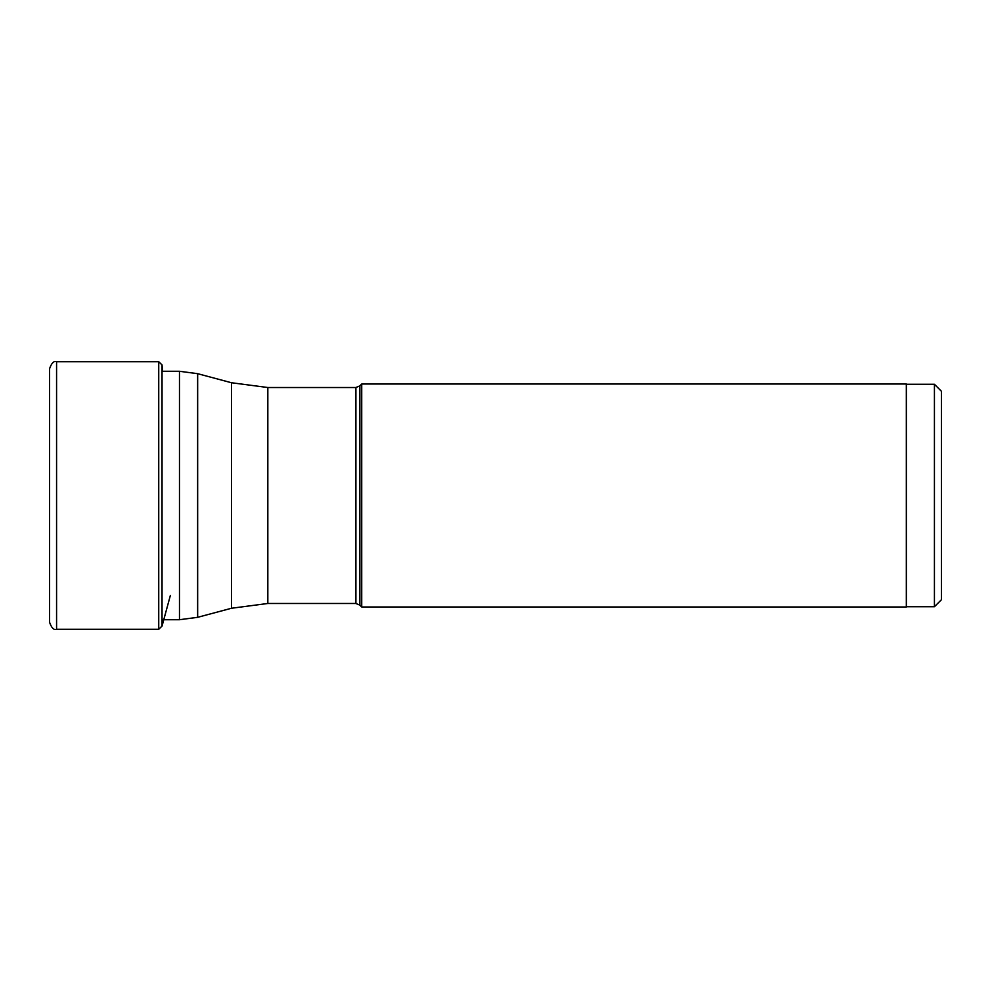 <?xml version="1.0" encoding="UTF-8"?>
<svg xmlns="http://www.w3.org/2000/svg" width="991" height="991" viewBox="0 0 991 991"><rect width="100%" height="100%" fill="white"/><g stroke="black" fill="none" stroke-linecap="round" stroke-linejoin="round"><path stroke-width="1.49" d="M49.55 495.5L49.55 368.739C51.569 363.028 53.91 360.687 56.574 361.715L56.574 629.285C53.91 630.313 51.569 627.972 49.55 622.261L49.55 495.5M934.426 606.715L934.426 384.285L941.45 391.309L941.45 599.691L934.426 606.715L906.331 606.715M361.715 384.012L906.331 384.012L906.331 606.987L361.715 606.987L361.715 384.012L359.844 385.883L359.844 605.117L361.715 606.987M56.574 361.715L158.733 361.715L158.733 629.285L56.574 629.285M158.733 361.715L162.041 364.936L162.041 626.064L170.341 595.541M359.844 385.883L355.88 387.518L355.88 603.482L359.844 605.117M355.88 603.482L267.818 603.482L267.818 387.518L355.88 387.518M267.818 387.518L231.46 382.737L231.46 608.263L267.818 603.482M231.46 608.263L197.655 617.319L197.655 373.681L179.47 371.278L179.47 619.722L162.041 619.722M162.512 371.278L162.041 364.936M162.041 626.064L158.733 629.285M934.426 384.285L906.331 384.285M231.46 382.737L197.655 373.681M197.655 617.319L179.47 619.722M179.47 371.278L162.041 371.278"/></g></svg>
